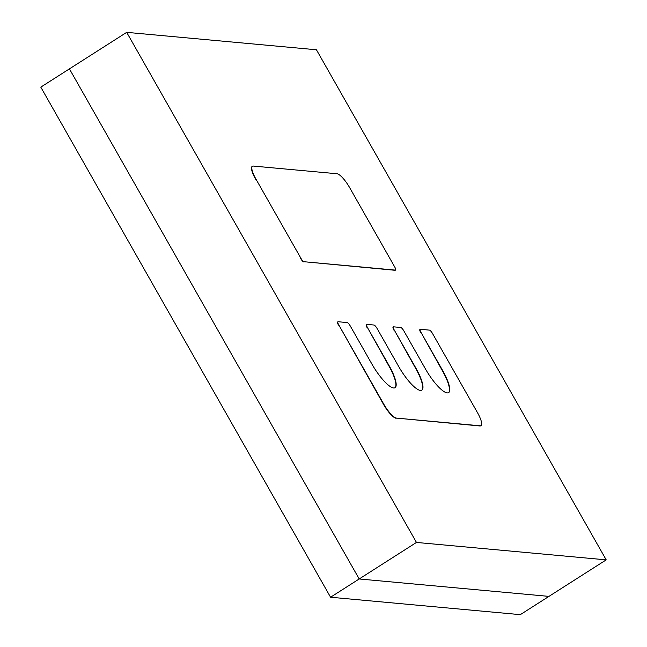 <?xml version="1.0" encoding="UTF-8"?>
<svg xmlns="http://www.w3.org/2000/svg" width="647" height="647" viewBox="0 0 647 647"><rect width="100%" height="100%" fill="white"/><g stroke="black" fill="none" stroke-linecap="round" stroke-linejoin="round"><path stroke-width="0.97" d="M126.691 32.35L316.432 49.77L606.207 559.865L416.458 542.437L126.691 32.35L69.423 68.873L359.198 578.968L416.458 542.437M255.937 179.098L300.936 258.315A3.866 0.995 57.5 0 0 304.033 261.728L395.341 270.106A3.866 0.995 -122.5 0 1 395.26 270.252A3.866 0.995 -122.5 0 1 395.05 270.292L395.341 270.106A3.866 0.995 57.5 0 0 395.543 270.066A3.866 0.995 57.5 0 0 394.694 266.92L349.695 187.711A15.811 4.068 57.5 0 0 336.998 173.744L253.284 166.061A15.811 4.068 57.5 0 0 252.451 166.23A15.811 4.068 57.5 0 0 255.937 179.098L300.936 258.315M255.646 179.284A15.811 4.068 -122.5 0 1 252.168 166.408A15.811 4.068 -122.5 0 1 252.314 166.328M304.033 261.728L395.05 270.292M303.75 261.906A3.866 0.995 -122.5 0 1 300.645 258.493M448.492 392.697A27.061 6.955 57.5 0 0 442.394 370.763L442.685 370.585A27.061 6.955 -122.5 0 1 448.638 392.608A27.061 6.955 -122.5 0 1 447.214 392.899A27.061 6.955 -122.5 0 1 425.491 369.008L403.849 330.9A3.866 0.995 57.5 0 0 400.744 327.487L393.602 326.832A3.866 0.995 57.5 0 0 393.4 326.872A3.866 0.995 57.5 0 0 394.249 330.019L415.9 368.127A27.061 6.955 -122.5 0 1 421.852 390.149A27.061 6.955 -122.5 0 1 420.429 390.44A27.061 6.955 -122.5 0 1 398.706 366.55L377.064 328.441A3.866 0.995 57.5 0 0 373.958 325.029L366.817 324.373A3.866 0.995 57.5 0 0 366.606 324.414A3.866 0.995 57.5 0 0 367.464 327.56L389.106 365.668A27.061 6.955 -122.5 0 1 395.066 387.69A27.061 6.955 -122.5 0 1 393.635 387.982A27.061 6.955 -122.5 0 1 371.92 364.091L350.27 325.983A3.866 0.995 57.5 0 0 347.172 322.57L338.13 321.737A3.866 0.995 57.5 0 0 337.928 321.777A3.866 0.995 57.5 0 0 338.777 324.923L383.776 404.14A15.811 4.068 57.5 0 0 396.465 418.099L480.179 425.791A15.811 4.068 57.5 0 0 481.012 425.621A15.811 4.068 57.5 0 0 477.535 412.746L432.536 333.537A3.866 0.995 57.5 0 0 429.43 330.124L420.388 329.291A3.866 0.995 57.5 0 0 420.186 329.331A3.866 0.995 57.5 0 0 421.035 332.477L442.685 370.585M421.035 332.477L442.394 370.763M420.752 332.663A3.866 0.995 -122.5 0 1 419.903 329.517A3.866 0.995 -122.5 0 1 420.073 329.469M480.867 425.702A15.811 4.068 -122.5 0 1 480.729 425.799A15.811 4.068 -122.5 0 1 479.896 425.969L480.179 425.791M396.465 418.099L479.896 425.969M396.182 418.286A15.811 4.068 -122.5 0 1 383.485 404.318L383.776 404.14M338.777 324.923L383.485 404.318M338.486 325.109A3.866 0.995 -122.5 0 1 337.637 321.963A3.866 0.995 -122.5 0 1 337.815 321.915M394.921 387.771A27.061 6.955 57.5 0 0 388.823 365.846L389.106 365.668M367.464 327.56L388.823 365.846M367.173 327.738A3.866 0.995 -122.5 0 1 366.323 324.592A3.866 0.995 -122.5 0 1 366.493 324.551M421.707 390.23A27.061 6.955 57.5 0 0 415.609 368.305L415.9 368.127M394.249 330.019L415.609 368.305M393.958 330.205A3.866 0.995 -122.5 0 1 393.109 327.058A3.866 0.995 -122.5 0 1 393.287 327.01M330.568 597.23L40.793 87.135L69.423 68.873L359.198 578.968L548.947 596.388L359.198 578.968L330.568 597.23L520.309 614.65L606.207 559.865"/></g></svg>

